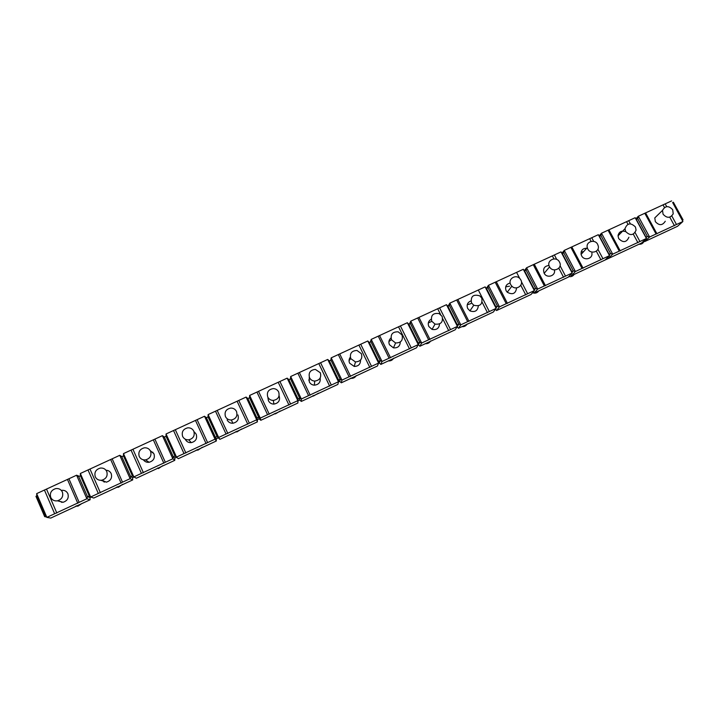 <?xml version="1.0" encoding="UTF-8"?>
<svg xmlns="http://www.w3.org/2000/svg" width="719" height="719" viewBox="0 0 719 719"><rect width="100%" height="100%" fill="white"/><g stroke="black" fill="none" stroke-linecap="round" stroke-linejoin="round"><path stroke-width="1.08" d="M672.651 202.56L682.897 221.515L672.651 202.56L673.37 202.228L683.05 219.852L682.421 220.409M682.322 220.185L683.05 219.852M635.884 218.756L638.328 216.248L649.581 237.009L644.664 241.593L644.053 240.703M671.591 200.916L665.183 203.872L666.702 206.641M646.111 237.629L647.379 236.434L637.744 218.666L638.328 216.248L665.183 203.872M599.134 235.823L601.506 233.226L612.714 254.158L608.292 258.534L607.582 257.573M635.129 232.623L639.928 241.503L646.426 238.483L635.165 217.704L628.685 220.697L630.365 223.816M609.263 254.841L610.557 253.555L600.976 235.625L601.506 233.226L628.685 220.697M561.97 253.097L564.262 250.392L575.407 271.512L571.488 275.665L570.67 274.622M597.893 249.232L602.944 258.705L609.514 255.649L598.316 234.7L591.755 237.719L593.705 241.386M571.982 272.285L573.304 270.874L563.768 252.791L564.262 250.392L591.755 237.719M524.394 270.605L526.569 267.774L537.659 289.074L534.253 292.993L533.3 291.851M560.065 265.742L565.52 276.114L572.171 273.022L561.027 251.884L554.385 254.948L556.758 259.46M534.262 289.964L535.601 288.4L526.119 270.164L526.569 267.774L554.385 254.948M486.395 288.346L488.426 285.353L499.453 306.842L496.577 310.536L495.463 309.269M521.437 281.74L527.647 293.729L534.379 290.602L523.297 269.283L516.575 272.375L519.729 278.451M496.074 307.93L497.458 306.132L488.021 287.744L488.426 285.353L516.575 272.375M448.081 306.168L449.824 303.148L460.789 324.835L458.452 328.286L457.122 326.857M495.202 282.234L506.248 303.688L499.453 306.842L497.458 306.132L495.921 306.851L496.137 308.388L485.118 286.881L478.315 290.018L489.324 311.561L496.137 308.388L493.306 312.055L458.452 328.286M457.419 326.228L458.848 324.089L449.465 305.53L449.824 303.148L478.315 290.018M409.462 323.99L410.756 321.159L421.658 343.035L419.878 346.243L418.404 344.761L419.77 342.253L421.658 343.035L457.437 326.39L455.145 329.823L419.878 346.243M456.691 299.985L467.665 321.636L460.789 324.835L458.848 324.089L457.293 324.808L457.437 326.39L446.472 304.694L439.588 307.867L450.543 329.599M370.366 342.019L371.211 339.395L407.367 322.723L418.26 344.617L418.197 342.981L419.77 342.253L410.441 323.532L410.756 321.159L439.588 307.867M330.812 360.273L331.189 357.846L341.947 380.108L341.318 382.814L339.71 381.367L340.177 379.255L341.947 380.108L378.607 363.059L377.448 365.998L341.318 382.814M378.239 336.15L389.087 358.188L382.041 361.459L380.216 360.641L370.95 341.75L371.211 339.395L382.041 361.459L380.836 364.416L379.29 362.951L380.216 360.641L378.625 361.378L378.607 363.059L367.786 340.977L360.731 344.23L371.543 366.348M290.665 376.522L301.351 398.991L301.324 401.427L299.634 400.007L299.643 398.101L290.503 378.868L290.665 376.522L327.711 359.446L338.469 381.726L338.568 380L340.177 379.255L330.974 360.201L331.189 357.846L360.731 344.23M299.634 400.007L298.026 400.762L298.008 398.856L297.828 400.636L287.151 378.149L279.925 381.483L290.593 403.997L297.828 400.636L297.855 403.044L260.835 420.282L259.083 418.871L258.606 417.173L260.251 418.107L260.835 420.282M259.083 418.871L257.447 419.635L256.953 417.946L258.606 417.173L249.529 397.769L249.646 395.441L279.925 381.483M246.087 397.077L247.875 398.533L256.953 417.946L256.692 419.77L246.087 397.077L238.771 400.456L249.358 423.176L256.692 419.77L257.321 421.909L219.852 439.354L217.057 436.496L218.639 437.467L219.852 439.354M218.019 437.979L216.365 438.743L215.385 437.269L217.057 436.496L208.052 416.912L208.115 414.584L238.771 400.456M204.511 416.247L206.38 417.676L215.385 437.269L215.035 439.147L204.511 416.247L197.096 419.662L207.611 442.598L215.035 439.147L216.293 441.017L178.357 458.677L174.987 456.053L178.357 458.677M176.452 457.311L174.78 458.093L173.297 456.835L174.987 456.053L166.044 436.289L166.053 433.97L197.096 419.662M162.404 435.66L164.354 437.062L173.297 456.835L172.848 458.767L162.404 435.66L154.9 439.111L165.334 462.263L172.848 458.767L174.762 460.349L136.349 478.234L133.833 476.913L123.47 453.608L154.9 439.111M121.96 456.628L119.776 455.307L112.173 458.812L122.518 482.179L130.13 478.638L132.7 479.924L93.812 498.033L90.621 497.018L80.339 473.488L112.173 458.812M79.324 476.293L76.6 475.214L68.907 478.764L79.162 502.347L86.873 498.761L90.118 499.75L50.734 518.084L46.852 517.374L45.549 516.233L36.831 495.903L35.95 496.308L44.668 516.637L46.367 516.952M44.434 490.043L54.635 513.752L46.852 517.374L36.66 493.629L68.907 478.764M608.292 258.534L641.546 243.049L646.426 238.483L645.914 237.117L647.379 236.434L649.581 237.009L682.897 221.515L677.541 226.287L644.664 241.593M671.834 216.024L676.48 224.499M644.79 213.264L656.061 233.999M608.058 230.206L619.266 251.111L612.714 254.158L610.557 253.555L609.074 254.238L599.493 236.308L600.976 235.625M570.886 247.345L582.039 268.43L575.407 271.512L573.304 270.874L571.803 271.566L562.267 253.483L563.768 252.791M533.264 264.682L544.364 285.955L537.659 289.074L535.601 288.4L534.091 289.101L524.6 270.865L526.119 270.164M380.836 364.416L416.526 347.798L418.26 344.617L411.277 347.861L400.402 325.941M417.703 317.96L428.614 339.799M301.324 401.427L337.894 384.404L338.469 381.726L331.315 385.06L320.575 362.736M338.298 354.566L349.075 376.792M297.873 373.206L308.568 395.639L301.351 398.991L299.643 398.101L298.008 398.856L288.867 379.623L290.503 378.868M249.646 395.441L260.251 418.107L290.593 403.997M256.935 392.08L267.567 414.71M208.115 414.584L218.639 437.467L249.358 423.176M215.493 411.178L226.045 434.024M166.053 433.97L176.506 457.068L207.611 442.598M173.531 430.528L184.001 453.581M134.058 477.03L132.664 477.686L130.669 476.652L121.808 456.7L119.776 455.307L130.13 478.638L130.669 476.652L132.386 475.861L133.833 476.913L165.334 462.263M131.047 450.112L141.427 473.39M90.909 497.108L90.028 497.521L87.502 496.721L78.713 476.58L76.6 475.214L86.873 498.761L87.502 496.721L89.246 495.912L90.621 497.018L122.518 482.179M88.015 469.956L98.305 493.441M619.266 251.111L639.928 241.503M582.039 268.43L602.944 258.705M609.074 254.238L609.514 255.649L605.137 259.999L571.488 275.665M544.364 285.955L565.52 276.114M571.803 271.566L572.171 273.022L568.298 277.148L534.253 292.993M506.248 303.688L527.647 293.729M534.091 289.101L534.379 290.602L531.017 294.502L496.577 310.536M467.665 321.636L489.324 311.561M389.087 358.188L411.277 347.861M308.568 395.639L331.315 385.06M54.635 513.752L79.162 502.347M645.914 237.117L636.288 219.34L637.744 218.666M635.165 217.704L636.288 219.34M644.107 241.036C643.235 243.337 641.51 244.415 638.93 244.262M36.66 493.629L36.831 495.903M45.549 516.233L44.668 516.637M60.872 501.709L61.852 502.401M81.912 503.489L77.967 506.14L75.783 506.149M619.149 234.718L618.151 234.888M609.092 258.157L604.311 260.377M598.316 234.7L599.493 236.308M583.585 251.668L581.114 251.956M574.148 274.424C572.89 276.249 571.111 276.968 568.819 276.59M561.027 251.884L562.267 253.483M538.81 290.871C537.246 293.01 535.143 293.649 532.5 292.777M523.297 269.283L524.6 270.865M509.564 286.189L505.673 286.863M503.075 307.507L498.141 309.808M495.921 306.851L486.484 288.445L488.021 287.744M485.118 286.881L486.484 288.445M470.927 303.634L467.242 304.748M467.143 323.981C466.002 325.923 464.267 326.821 461.949 326.66M457.293 324.808L447.91 306.249L449.465 305.53M446.472 304.694L447.91 306.249M431.625 321.402L428.326 322.957M430.6 340.986C429.441 342.954 427.679 343.853 425.342 343.691M418.197 342.981L408.868 324.26L410.441 323.532M407.367 322.723L408.868 324.26M391.451 339.674L388.925 341.561M393.644 358.188C392.43 360.21 390.615 361.127 388.215 360.911M379.29 362.951L378.5 363.32M378.625 361.378L369.359 342.487L370.95 341.75M367.786 340.977L369.359 342.487M350.755 358.601L349.057 360.614M356.264 375.588C355.051 377.592 353.263 378.518 350.899 378.365L350.459 378.293M339.71 381.367L338.415 381.969M338.568 380L329.356 360.938L330.974 360.201M327.711 359.446L329.356 360.938M309.476 378.598L308.793 380.216M318.454 393.194L313.439 396.025L312.576 395.926M287.151 378.149L288.867 379.623M298.026 400.762L297.855 403.044M268.304 399.899L268.295 400.366M280.194 410.998L275.458 413.865L274.254 413.767M247.875 398.533L249.529 397.769M257.447 419.635L257.321 421.909M241.503 429.009L236.964 431.894L235.49 431.813M206.38 417.676L208.052 416.912M216.365 438.743L216.293 441.017M202.345 447.236L197.959 450.139L196.26 450.067M164.354 437.062L166.044 436.289M174.78 458.093L174.762 460.349M153.03 452.359L151.341 451.82M162.737 465.678L158.459 468.581L157.659 468.042M132.386 475.861L123.515 455.909L123.47 453.608M121.808 456.7L123.515 455.909M132.664 477.686L132.7 479.924M102.799 480.643L104.255 482.143M122.643 484.336L118.464 487.248L116.415 487.239M89.246 495.912L80.447 475.78L80.339 473.488M78.713 476.58L80.447 475.78M90.028 497.521L90.118 499.75M656.959 233.837L645.707 213.148M674.431 225.712L669.757 217.156M664.473 207.503L663.161 205.104M658.505 214.28L654.793 217.902L655.333 221.623C659.143 225.757 662.46 225.631 665.264 221.245M672.714 209.732C668.643 205.436 665.237 205.661 662.505 210.397L663.071 214.199C666.962 218.414 670.342 218.288 673.209 213.822L672.714 209.732M620.236 250.922L609.038 230.053M637.915 242.698L633.295 234.133M627.966 224.265L626.698 221.91M625.548 231.608C621.36 230.395 618.852 231.815 618.034 235.868L618.691 238.591C623.094 242.995 626.501 242.546 628.9 237.243M635.434 226.979C630.698 222.414 627.22 222.998 624.991 228.714L625.665 231.491C630.177 235.994 633.655 235.535 636.09 230.116L635.434 226.979M583.082 268.205L571.947 247.156M600.976 259.883L596.321 251.156M591.117 241.395L589.805 238.924M587.513 248.334C583.028 247.983 580.889 250.005 581.096 254.391L581.608 255.766C584.152 261.15 593.04 258.804 591.881 253.061M597.696 244.424C594.981 238.735 585.608 241.575 587.288 247.597L587.809 248.999C590.425 254.499 599.493 252.108 598.307 246.24L597.696 244.424M545.487 285.695L534.406 264.466M563.588 277.273L558.825 268.205M553.927 258.885L552.48 256.135M549.019 265.464C544.373 266.084 542.728 268.636 544.094 273.139L544.184 273.301C546.97 278.81 556.057 275.79 554.385 269.922M559.508 262.093C556.362 255.542 545.883 260.377 549.505 266.722L549.595 266.884C552.812 273.121 562.86 268.538 559.625 262.327L559.508 262.093M507.443 303.391L496.416 281.983M525.76 294.871L520.772 285.254M510.166 283.007C506.131 284.14 504.783 286.71 506.122 290.719L507.237 292.22C512.611 295.123 515.739 293.676 516.601 287.87M520.853 279.97L520.026 278.765C515.936 273.723 507.506 279.044 510.724 284.652L511.865 286.18C516.152 290.764 523.971 285.344 520.853 279.97M468.941 321.303L457.976 299.706M487.482 312.684L482.125 302.205M470.891 300.919C467.476 302.429 466.415 304.964 467.701 308.514L469.938 310.896C474.891 312.549 477.686 310.878 478.324 305.872M481.73 298.07L479.771 295.86C473.309 293.981 470.541 296.291 471.475 302.807L473.767 305.242C480.103 306.743 482.755 304.353 481.73 298.07M429.971 339.431L419.078 317.636M448.737 330.704L442.724 318.778M440.549 314.446L437.808 308.999M431.157 319.227C428.389 320.998 427.616 323.433 428.821 326.525L432.047 329.392C436.586 330.228 439.093 328.403 439.561 323.936M442.113 316.387L439.147 313.592C433.09 312.747 430.618 315.273 431.733 321.186L435.031 324.116C440.936 324.673 443.299 322.103 442.113 316.387M390.525 357.783L379.695 335.791M409.515 348.949L398.659 327.055M390.956 337.975C388.871 339.871 388.377 342.127 389.464 344.752L393.464 347.861C397.751 348.158 400.025 346.199 400.303 342.001M402.011 334.937L398.218 331.836C392.538 331.666 390.3 334.317 391.504 339.799L395.594 342.972C401.121 342.918 403.26 340.24 402.011 334.937M350.602 376.361L339.844 354.17M369.827 367.409L359.033 345.318M350.297 357.235C348.922 359.087 348.697 361.073 349.623 363.203L354.224 366.438C358.439 366.322 360.552 364.182 360.543 360.039M361.414 353.712L356.975 350.45C351.6 350.746 349.533 353.469 350.773 358.637L355.474 361.945C360.704 361.468 362.682 358.727 361.414 353.712M310.186 395.162L299.499 372.775M329.644 386.103L318.921 363.814M309.269 377.062L309.296 381.879C310.365 383.901 312.055 384.998 314.365 385.168C318.733 384.665 320.674 382.265 320.189 377.96M320.297 372.73L315.353 369.386C310.231 369.997 308.289 372.775 309.529 377.709C310.617 379.776 312.343 380.899 314.706 381.079C319.703 380.315 321.564 377.538 320.297 372.73M269.266 414.198L258.651 391.603M288.966 405.031L278.325 382.535M267.944 397.984L268.475 400.789C269.616 402.946 271.423 404.06 273.903 404.105C278.621 403.161 280.356 400.402 279.134 395.845M278.666 391.981C277.552 389.851 275.763 388.718 273.319 388.593C268.376 389.437 266.524 392.25 267.756 397.032C268.924 399.243 270.784 400.375 273.319 400.42C278.145 399.458 279.925 396.645 278.666 391.981M227.833 433.467L217.3 410.666M247.785 424.183L237.216 401.49M227.132 419.932C228.336 422.206 230.251 423.32 232.875 423.257C237.459 422.161 239.139 419.384 237.935 414.926M236.506 411.484C235.329 409.219 233.432 408.086 230.835 408.068C226.027 409.093 224.238 411.933 225.46 416.589C226.692 418.925 228.642 420.058 231.329 420.004C236.021 418.871 237.746 416.031 236.506 411.484M185.879 452.979L175.436 429.971M206.083 443.587L195.595 420.678M185.286 439.309C186.536 441.691 188.531 442.805 191.272 442.643C195.766 441.421 197.41 438.626 196.215 434.249L194.498 432.092M193.815 431.229C192.575 428.866 190.589 427.724 187.857 427.814C183.165 428.973 181.413 431.84 182.617 436.406C183.893 438.842 185.942 439.983 188.746 439.821C193.339 438.572 195.029 435.705 193.815 431.229M143.405 472.743L133.033 449.519M163.86 463.225L153.453 440.109M143.396 459.818C144.807 461.706 146.703 462.524 149.112 462.272C153.524 460.951 155.151 458.129 153.974 453.815L150.253 450.642M150.559 451.235C149.282 448.773 147.224 447.631 144.375 447.811C139.756 449.087 138.039 451.972 139.225 456.475C140.547 459.001 142.659 460.142 145.58 459.89C150.1 458.533 151.763 455.648 150.559 451.235M100.381 492.758L90.1 469.318M121.107 483.123L110.78 459.783M100.948 480.31L106.385 482.152C110.744 480.741 112.353 477.901 111.202 473.623C110.151 471.484 108.407 470.352 105.972 470.208M106.754 471.493C105.441 468.95 103.311 467.808 100.363 468.069C95.807 469.435 94.108 472.347 95.267 476.805C96.616 479.411 98.8 480.553 101.81 480.22C106.286 478.782 107.931 475.87 106.754 471.493M56.819 513.024L46.618 489.36M77.796 503.264L67.559 479.708M57.772 500.757L63.083 502.284C67.406 500.801 69.006 497.934 67.883 493.683C66.561 491.122 64.422 489.999 61.457 490.331M62.373 492.021C61.034 489.396 58.841 488.255 55.803 488.587C51.283 490.043 49.593 492.982 50.734 497.404C52.11 500.082 54.347 501.224 57.448 500.819C61.888 499.301 63.524 496.371 62.373 492.021M77.967 506.14L76.574 505.781M313.439 396.025L313.484 395.504M275.458 413.865L275.359 413.254M236.964 431.894L236.659 431.265M197.959 450.139L197.419 449.528M118.464 487.248L117.377 486.79M654.793 217.902L662.505 210.397M618.034 235.868L624.991 228.714M581.096 254.391L587.288 247.597M544.184 273.301L549.595 266.884M507.237 292.22L511.865 286.18M469.938 310.896L473.767 305.242M432.047 329.392L435.031 324.116M393.464 347.861L395.594 342.972M354.224 366.438L355.474 361.945M314.365 385.168L314.706 381.079M273.903 404.105L273.319 400.42M232.875 423.257L231.329 420.004M191.272 442.643L188.746 439.821M149.112 462.272L145.58 459.89M106.385 482.152L101.81 480.22M63.083 502.284L57.448 500.819"/></g></svg>

